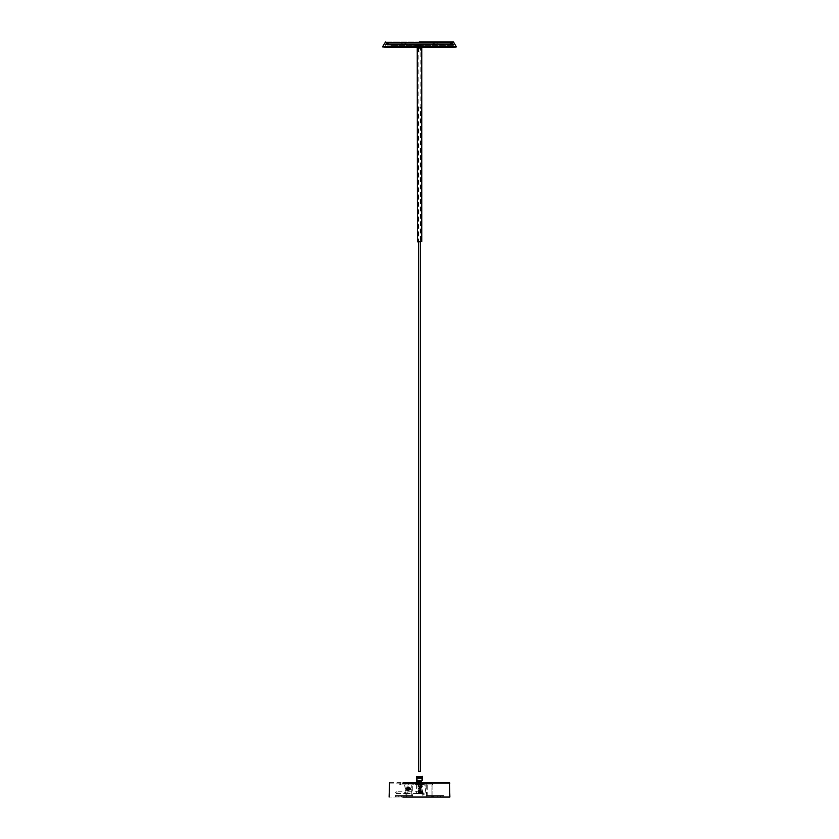 <?xml version="1.0" encoding="UTF-8"?>
<svg xmlns="http://www.w3.org/2000/svg" width="839" height="839" viewBox="0 0 839 839"><rect width="100%" height="100%" fill="white"/><g stroke="black" fill="none" stroke-linecap="round" stroke-linejoin="round"><path stroke-width="0.63" stroke-dasharray="4.2 3.15" d="M407.586 789.845L407.586 788.943L407.586 789.845L407.827 788.943L409.18 789.677L408.268 790.632L407.366 789.677L407.366 787.769L408.268 786.814L407.513 786.814L409.18 787.769L409.18 789.677L408.268 790.632L407.366 789.677L407.366 787.769L406.611 787.769L407.513 786.814M406.611 787.769L406.611 788.503L407.775 788.503L407.775 787.601L408.803 788.503L408.425 787.769M406.611 788.503L407.775 788.503M408.425 788.503L407.513 787.265L406.726 788.503M408.425 789.677L407.513 790.632L406.611 788.943L407.586 788.943L408.446 786.825L409.453 787.496L409.589 789.562L408.719 790.632L407.775 789.845M408.016 788.943L408.016 789.845M406.988 788.503L407.775 788.943M407.513 790.632L408.645 790.632L407.995 788.608M406.611 789.677L407.366 789.677M406.915 788.943L407.702 790.181L408.499 788.943L407.827 788.943M408.31 788.943L407.513 790.181L406.726 788.943M407.995 788.859L406.433 789.289L406.433 788.157L408.205 788.335L408.645 786.814L409.18 787.769L408.268 786.814L407.366 787.769M409.18 787.769L409.18 789.677M409.002 786.93L408.226 788.272L408.666 786.814M409.107 787.727L408.719 790.632M408.887 789.96L408.132 788.849M408.813 789.992L408.52 790.632M408.834 790.611L408.666 790.034M408.32 786.898L408.562 787.852L408.341 786.867M408.624 787.412L408.572 786.814M408.09 790.348L408.362 789.447M408.006 790.307L408.278 789.373L408.006 790.307M407.785 789.793L405.992 788.943L408.132 789.394L407.733 788.052L407.827 788.817M407.607 788.461L407.827 787.601L407.827 788.503L408.499 788.503L407.702 787.265L406.915 788.503M408.016 787.601L408.121 787.066M407.922 790.191L409.075 788.02L409.495 789.08C410.103 787.842 410.302 787.957 410.061 789.426C409.82 787.947 410.009 787.821 410.628 789.08L410.869 788.366L410.103 788.272L410.439 789.625L410.103 788.272M407.943 790.139L408.247 789.3M407.838 790.055L408.194 789.247M407.869 790.002L408.247 789.247M407.764 789.898L408.226 789.174M407.702 789.74L408.142 789.09M407.744 789.677L408.173 788.985L407.649 789.562M407.691 789.499L408.153 788.964M407.607 789.373L408.163 788.912M408.614 790.632L408.593 790.034M408.541 790.621L408.446 789.541L408.299 790.558M408.499 790.621L408.52 790.013M408.394 790.579L408.446 789.981M408.32 790.537L408.404 789.541M408.289 790.516L408.373 789.939M408.194 790.495L408.341 789.499L408.226 790.474M408.194 790.443L408.31 789.877M407.953 787.297L408.352 787.957M407.869 787.349L408.299 787.999M407.943 787.213L408.341 787.947M408.132 787.003L408.457 787.894M408.257 786.951L408.404 787.485M408.362 786.888L408.478 787.454M408.436 786.856L408.645 787.821M408.467 786.835L408.551 787.422M408.446 786.825L408.247 787.863C409.495 788.44 409.495 789.006 408.247 789.583L408.551 789.583C409.799 789.006 409.799 788.44 408.551 787.863L408.551 787.863M407.565 788.387L408.184 788.419L407.618 788.01M407.628 788.324L408.205 788.335M407.586 788.199L408.142 788.356M407.691 787.947L408.278 788.125M407.67 787.821L408.194 788.199M407.785 787.496L408.257 788.052M407.869 787.443L408.31 788.02M409.233 790.233L408.834 789.499L409.348 790.149M409.264 790.275L408.792 789.541L409.149 790.348M409.17 790.38L408.813 789.572M409.054 790.443L408.887 788.272M408.95 790.516L408.687 789.625M407.544 788.587L408.111 788.534M409.642 789.31L409.075 789.132M409.6 789.499L408.992 789.247L409.516 789.625M409.39 789.95L408.971 789.415M409.422 790.002L408.876 789.447L409.317 790.097M409.568 787.821L409.401 789.625L409.264 787.821L409.117 789.625L408.698 787.821M409.526 787.884L409.128 788.461M409.6 787.947L409.107 788.482M409.579 788.073L409.075 788.534L409.642 788.136M409.673 788.324L409.128 788.67M409.684 788.524L409.128 788.765M409.694 788.723L409.128 788.859M409.684 788.922L409.117 788.954M409.075 786.972L408.887 788.366M409.107 787.003L408.992 787.569M409.086 787.034L408.876 787.999M409.17 787.066L408.939 787.999M409.201 787.097L409.054 787.643M409.18 787.139L408.918 788.052M409.264 787.255L408.96 788.125M409.348 787.307L408.992 788.073M409.369 787.349L408.792 789.593M409.348 787.391L408.992 788.199M409.422 787.443L409.589 789.625L409.495 787.601M409.411 787.548L409.013 788.272M409.474 787.706L409.044 788.356M408.624 790.632L408.593 789.625M408.687 786.814L408.698 787.412M408.792 786.825L408.771 787.433M408.897 786.867L408.845 787.464M409.264 787.821L409.306 789.625L409.453 787.821M410.869 788.366L410.439 789.625L410.292 787.821L410.156 789.625L410.009 787.821L409.872 789.625L409.736 787.821L409.254 788.272M410.533 789.625L410.292 787.821M410.386 787.821L410.156 789.625M410.25 789.625L410.009 787.821M410.103 787.821L409.872 789.625M409.967 789.625L409.736 787.821M409.82 787.821L409.589 789.625M409.684 789.625L409.547 787.821M418.388 788.576L418.074 789.772L418.388 788.576L420.937 788.566L420.37 789.772L420.947 790.527L418.703 790.527L418.074 789.772M419.594 790.663L421.283 792.876L422.237 790.663L421.157 789.111L419.594 790.663M420.119 791.638L420.622 790.862L420.119 791.638L418.934 790.862L421.346 793.075C418.934 791.502 418.934 790.118 421.346 788.912C423.055 790.107 423.055 791.492 421.346 793.075M418.063 781.298L420.727 781.298L418.042 781.298L418.042 790.527L418.934 790.862L418.273 790.527M420.37 789.772L420.821 788.576M420.905 788.366L421.346 788.912M420.297 788.199L420.937 788.566L420.297 788.199M421.22 787.601L420.119 786.468L421.22 785.346L421.996 786.468L421.22 787.601L419.07 786.468L420.297 785.346L420.958 786.468L420.297 787.601M421.22 785.346L420.297 785.346M420.832 790.632L420.234 791.775L418.367 790.632L420.832 790.632L420.853 793.673L418.179 793.673L421.073 793.673L420.622 790.988M421.954 784.224L417.046 784.224L422.877 784.675L416.679 784.675M417.046 784.224L417.895 784.224M422.321 793.222L416.679 793.222L422.877 793.222L417.895 793.673M419.217 781.749L417.277 781.728L420.266 781.843L417.277 781.728L417.99 781.298L421.01 781.298L417.35 781.644M418.661 781.665L421.577 781.581L418.514 781.298M420.57 781.57L417.549 781.466L420.486 781.529M421.744 784.224L417.256 784.224L421.744 784.224L421.744 781.875L418.734 782L418.734 784.224M417.256 783.06L420.266 783.133L417.423 783.332M417.256 782.158L420.266 782.231L417.434 782.441M417.256 782.609L420.266 782.682L417.434 782.881M417.256 784.224L419.836 783.857L417.256 783.448L420.266 783.584L420.266 784.224M418.42 781.896L421.157 781.56L417.843 781.329L421.157 781.109L417.843 780.878L421.157 781.487L417.843 782.158L421.472 782.42L417.843 782.231L421.157 781.812L417.298 781.549L421.629 781.277L417.612 781.036L417.256 782.095L420.266 781.843M421.472 781.644L417.99 781.298M421.451 781.696L418.43 781.801M417.549 781.917L420.57 782.021M418.315 778.561L421.472 778.372L417.843 777.659L421.157 777.438L417.612 777.05L421.713 777.302L417.298 777.554L421.356 777.816L418.273 778.068C428.257 778.246 410.816 778.414 420.654 778.592L417.298 778.592L417.528 782.315M421.482 780.847L421.482 782.43L417.738 782.546L420.654 782.651C410.816 782.472 428.257 782.294 418.273 782.116L417.528 782.378M417.256 783.804L419.836 783.794M418.734 782.451L421.744 782.326L418.734 782.074M418.734 782.902L421.744 782.777L418.734 782.525M418.734 783.353L421.744 783.227L418.734 782.965M418.525 783.657L421.577 783.563M417.549 783.207L420.57 783.374M417.549 782.305L420.57 782.472M417.549 782.756L420.57 782.923M421.451 782.084L418.43 782.242M421.451 782.535L418.43 782.693M421.451 782.986L418.43 783.144M418.525 783.595L421.744 783.29M421.451 782.147L418.43 782.315M417.549 782.368L420.57 782.535M421.451 782.598L418.43 782.766M417.549 782.818L420.57 782.986M421.451 783.049L418.43 783.207M417.549 783.269L420.57 783.437M418.734 783.458L420.727 783.353M420.727 783.741L418.734 783.762M417.371 783.668L419.836 783.857M421.587 781.581L421.01 781.298M422.384 786.468C421.765 788.199 420.958 788.199 419.961 786.468C420.958 784.748 421.765 784.748 422.384 786.468L420.842 787.821L419.657 786.468L420.727 785.126L421.797 786.468L420.601 787.821L419.406 786.468L420.475 785.126L421.545 786.468L419.846 787.685L419.217 786.468C419.951 784.895 420.612 784.895 421.199 786.468L420.192 787.559L419.353 786.877L420.832 787.685L420.926 785.503L421.713 785.503L421.818 787.685L420.821 787.685L420.15 786.468L421.818 787.685L420.821 787.685L421.514 786.468L420.444 785.126L419.374 786.468L420.57 787.821L421.755 786.468L420.685 785.126L419.615 786.468L420.811 787.821L422.007 786.468L420.937 785.126L419.867 786.468L421.063 787.821L422.248 786.468L421.178 785.126L420.108 786.468L421.22 785.126L422.29 786.468L421.094 787.821L419.899 786.468L420.968 785.126L422.038 786.468M418.556 790.862L420.947 790.527M421.954 793.673L417.046 793.673M416.679 793.222L417.654 793.222M417.654 784.675L422.321 784.675M420.633 786.468L419.5 787.821L418.367 786.468L419.5 785.126L420.633 786.468M420.066 786.468L421.346 785.126L422.321 786.468L421.346 787.821L420.066 786.468M418.367 790.632L418.147 793.673L420.664 793.673L418.357 793.673M417.843 781.707L418.42 781.822L417.843 781.707M418.42 782.347L417.843 782.231L418.42 782.347M418.42 782.273L421.157 781.875L417.298 781.612L421.629 781.35L417.843 781.256M418.42 781.445L417.843 781.329L418.42 781.445M418.42 780.994L417.843 780.878L418.42 780.994M418.556 780.396L420.444 780.396L417.843 780.847L421.157 780.847L417.843 780.847M420.58 781.675L421.157 781.56L420.58 781.675M421.157 781.487L420.58 781.602L421.157 781.487M420.58 782.116L421.157 782.011L420.58 782.116M421.157 781.938L420.58 782.042L421.157 781.938M420.58 781.224L421.157 781.109L420.58 781.224M420.444 780.847L421.157 780.847M419.888 782.651L421.346 782.651M421.765 780.396L420.979 780.396M421.105 780.616L417.046 780.616M417.046 782.651L421.954 782.651M420.654 782.651C410.816 782.472 428.257 782.294 418.273 782.116C428.257 782.294 410.816 782.472 420.654 782.651L420.706 782.651M417.518 780.847L421.629 781.277L417.298 781.549L421.157 781.812L418.273 782.053L421.157 781.812L417.298 781.549L421.629 781.277L417.612 781.036L421.629 781.277L417.298 781.549L421.157 781.812L418.273 782.053C422.531 782.147 422.625 782.252 418.556 782.347L421.734 782.651L418.556 782.347C422.625 782.252 422.531 782.147 418.273 782.053L417.528 781.822M416.574 780.616L417.235 780.396M421.734 782.651L418.556 782.347C422.625 782.252 422.531 782.147 418.273 782.053L421.157 781.875L417.298 781.612L421.629 781.35L417.612 781.099L421.629 781.35L417.298 781.612L421.157 781.875L418.273 782.116L421.157 781.875L417.298 781.612L421.629 781.35L417.612 781.099M421.482 782.42L420.412 782.42M407.418 788.996L405.94 788.45L406.684 793.505M407.418 788.45L405.94 788.45C405.52 789.069 404.503 787.926 406.17 793.694M407.733 788.052L406.454 788.167L407.565 788.167M406.621 789.394L408.247 789.394M408.247 788.052L407.009 788.052L407.009 789.394M409.38 788.723L408.52 788.723L409.38 788.723M415.735 783.773L431.938 783.773L405.583 783.773L420.234 783.773L420.234 784.895L415.001 784.895L416.291 784.224L420.129 784.895L415.735 784.895L431.938 784.895L405.583 784.895L420.234 784.895L420.234 783.773L420.234 784.895L417.14 784.224L417.14 783.102L419.311 783.102L416.291 783.102L422.51 783.102L416.291 783.102L415.001 783.773M415.735 784.895L423.328 784.895L422.51 784.224L416.291 784.224L415.001 784.895M423.328 784.895L422.51 784.224L416.815 784.224L420.339 784.224L417.14 784.224L417.14 783.102L419.311 783.102L416.815 783.102L422.51 783.102L417.14 782.651L421.86 782.651L417.14 783.102L420.339 783.102L420.339 784.224L420.339 783.102L431.938 783.773L432.882 784.895L432.882 795.697L442.908 795.697L442.908 796.83L432.882 796.83L431.938 795.697L431.938 784.895L424.691 784.895L424.691 783.773L424.691 784.895L423.443 784.895L423.443 783.773L423.265 784.895M403.916 795.697L403.916 796.83L403.916 795.697L401.766 795.697L411.781 795.697L411.781 784.895L412.725 783.773L419.972 783.773L419.972 784.895L412.725 784.895L412.725 795.697L411.781 796.83L395.305 796.83L406.118 796.83L407.062 795.697L405.583 784.895L404.639 784.895L406.118 795.697L407.062 795.697L407.062 784.895L408.289 784.895L408.289 783.773L407.062 783.773L406.118 784.895L406.118 795.697L396.092 795.697L411.781 795.697L411.781 784.895L412.725 783.773L407.062 783.773M427.219 784.895L426.275 783.773L431.938 783.773L432.882 784.895L432.882 795.697L427.219 795.697L437.245 795.697L427.219 795.697L427.219 784.895L432.882 784.895L424.796 784.895L426.275 795.697L427.219 795.697L425.74 784.895L424.796 783.773M411.781 796.83L395.305 796.83L406.118 796.83L407.062 795.697L412.725 795.697L411.781 796.83M426.275 783.773L425.048 783.773L425.048 784.895L431.938 784.895L431.938 795.697L432.882 796.83L427.219 796.83L443.695 796.83L427.219 796.83L426.275 795.697L427.219 796.83L443.695 796.83L442.908 796.83L443.695 796.83L442.908 796.83L442.908 795.697L443.695 795.697L427.219 795.697M403.916 796.83L403.391 796.83M402.112 795.697L401.577 796.83L401.755 795.697L395.305 795.697L396.092 795.697L396.092 796.83L395.305 796.83L396.092 796.83L396.092 795.697L395.305 795.697L396.092 795.697L395.305 795.697L395.305 796.83L395.305 795.697L398.798 795.697L398.798 796.83L398.798 795.697L406.118 795.697M405.583 783.773L404.639 784.895L411.781 784.895L406.118 784.895M440.622 796.83L431.875 796.83L440.811 796.83L440.811 795.697L431.875 795.697L440.622 795.697M431.875 796.83L431.875 795.697M440.202 795.697L443.695 795.697L442.908 795.697L443.695 795.697L443.695 796.83L443.695 795.697L440.202 795.697L440.202 796.83L440.202 795.697L437.245 795.697L440.202 795.697M419.332 786.468L420.087 787.37L420.842 786.468L419.332 786.468M420.727 785.126L420.937 787.548L420.926 785.503L421.713 785.503L421.22 787.548L421.094 785.398L420.968 787.548L420.853 785.398L420.727 787.548L420.601 785.398L420.475 787.548L420.36 785.398L420.234 787.548L419.353 786.877M420.832 786.133L421.325 787.15L421.807 786.133L420.213 786.133L421.325 787.15M419.5 787.821L421.818 787.685M420.234 787.548L419.94 787.506C421.472 786.699 421.482 786.028 419.972 785.493C419.437 787.464 419.909 787.842 421.388 786.615C420.349 784.989 419.92 785.21 420.087 787.297C421.765 787.286 422.007 786.646 420.811 785.398L420.685 787.548L420.318 785.398M419.28 786.468L420.087 785.503L420.895 786.468L420.087 787.433L419.28 786.468M420.779 786.468L419.972 785.503L419.164 786.468L419.972 787.433L420.779 786.468M420.832 786.814L420.213 786.814M421.325 785.797L420.213 786.133M421.807 786.133L420.706 785.797M421.807 786.814L421.199 786.133M407.901 793.579L405.405 793.579L406.16 792.687L405.405 791.785L422.825 791.785L422.825 793.579L407.901 793.579L407.901 791.785L407.901 793.579M419.993 771.398L419.007 771.398L419.993 771.398M397.13 792.687L396.375 791.785L395.62 792.687L396.375 793.579L397.13 792.687M418.745 791.429L420.549 791.596L418.147 792.058L420.664 791.869L418.535 791.68M418.367 791.953L420.633 792.184L418.367 792.404L420.633 792.624L418.367 792.855L420.633 793.075L418.158 793.337L419.364 793.673C416.113 793.516 423.454 793.358 419.133 793.212C416.658 793.054 423.412 792.897 418.913 792.74L420.528 792.467L418.692 792.173C423.716 791.974 415.284 791.785 420.308 791.596L418.692 791.89C420.874 791.995 421.01 792.1 419.081 792.205L420.57 792.519L418.147 792.96L420.633 792.698L418.367 792.016M419.668 791.869L420.664 791.869M419.804 793.673L418.829 793.673L419.804 793.673L419.804 792.551L419.867 793.673M419.364 793.673C416.113 793.516 423.454 793.358 419.133 793.212C416.658 793.054 423.412 792.897 418.913 792.74C423.412 792.897 416.658 793.054 419.133 793.212C423.454 793.358 416.113 793.516 419.364 793.673C416.113 793.516 423.454 793.358 419.133 793.212C416.658 793.054 423.412 792.897 418.913 792.74L418.913 792.803C423.045 792.949 417.591 793.096 418.745 793.243C422.678 793.39 418.399 793.526 418.577 793.673C418.399 793.526 422.678 793.39 418.745 793.243C417.591 793.096 423.045 792.949 418.913 792.803C423.045 792.949 417.591 793.096 418.745 793.243C422.678 793.39 418.399 793.526 418.577 793.673C418.399 793.526 422.678 793.39 418.745 793.243C417.591 793.096 423.045 792.949 418.913 792.803L420.57 792.519L419.081 792.205C421.01 792.1 420.874 791.995 418.692 791.89L420.549 791.596L418.692 791.89C420.874 791.995 421.01 792.1 419.081 792.205L420.57 792.519L418.913 792.803L420.57 792.519L419.081 792.205C421.01 792.1 420.874 791.995 418.692 791.89L420.549 791.596L418.692 791.89C420.874 791.995 421.01 792.1 419.081 792.205L420.57 792.519L418.766 792.97M420.633 793.526L418.367 793.306M420.79 793.673L418.367 792.918M420.664 793.673L418.367 793.369L420.633 793.149M420.633 792.184L420.601 791.628M418.913 792.74L420.528 792.467L418.692 792.173C423.716 791.974 415.284 791.785 420.308 791.596C415.284 791.785 423.716 791.974 418.692 792.173L420.528 792.467L418.913 792.74L420.528 792.467L418.692 792.173C423.716 791.974 415.284 791.785 420.308 791.596C415.284 791.785 423.716 791.974 418.692 792.173L420.528 792.467L418.913 792.74M420.308 791.429L418.692 791.429M418.692 791.198L420.308 791.198M420.171 793.673L420.171 792.551M419.133 793.673L419.133 792.551L419.804 792.551M418.829 793.673L419.133 792.551M419.196 793.673L418.829 792.551M419.867 792.551L419.196 792.551M389.569 782.651L435.871 782.651M420.79 782.651L418.21 782.651M436.123 797.05L389.118 797.05M403.129 797.05L444.555 797.05L389.569 797.05L389.569 783.102L444.555 783.102L403.129 783.102M435.871 797.05L449.431 797.05L449.431 783.102L435.871 783.102M418.21 783.102L420.79 783.102M402.112 796.83L401.755 795.697L403.391 795.697M426.275 784.895L426.275 795.697L431.938 795.697L426.275 795.697M413.784 783.773L400.14 783.773L400.801 783.773L400.14 783.773L400.14 784.895L425.048 784.895L413.784 784.895L413.784 783.773L400.801 783.773L400.801 784.895L413.784 784.895M407.062 784.895L412.725 784.895L412.725 795.697L407.062 795.697M400.801 784.895L400.14 784.895L400.801 784.895M421.881 46.942L421.881 47.487L417.119 47.487L417.119 46.942L421.881 46.942L417.119 46.942M388.572 47.487L450.428 47.487L450.428 46.942L388.572 46.942L388.572 47.487L450.428 47.487M417.119 47.487L421.881 47.487M388.572 46.942L450.428 46.942M451.099 43.051L387.891 43.051L451.099 43.051L387.765 43.188L451.235 43.188L451.246 45.128L438.199 45.128L437.465 43.271L436.794 43.271L436.249 45.128L406.464 45.128L405.646 43.271L404.922 43.271L404.125 45.128L387.555 45.128L387.419 43.271L387.387 45.128L400.801 45.128L401.535 43.271L402.206 43.271L402.972 45.128L432.358 45.128L433.176 43.271L433.91 43.271L434.707 45.128L451.067 45.128L451.204 43.271L451.623 45.128L438.419 45.128L437.675 43.271L437.004 43.271L436.249 45.128M387.251 43.051L451.749 43.051L387.251 43.051L451.623 43.188L387.377 43.188L387.377 45.128L400.801 45.128M386.769 42.506L452.368 42.642L386.632 43.051L452.357 43.051L386.643 43.051M449.337 42.506L389.653 42.506M389.789 42.642L449.211 42.642M434.707 45.128L451.067 45.128M402.972 45.128L432.358 45.128M387.555 45.128L387.891 43.051M387.933 45.128L404.125 45.128M406.464 45.128L436.028 45.128M452.368 43.051L452.231 42.506M389.799 43.051L449.201 43.051M400.581 45.128L401.325 43.271L401.996 43.271L402.751 45.128M432.536 45.128L433.354 43.271L434.078 43.271L434.875 45.128M451.445 45.128L451.76 43.051M406.642 45.128L405.824 43.271L405.09 43.271L404.293 45.128M414.77 46.858L424.23 46.858M448.078 46.722L390.922 46.722M424.23 46.722L414.77 46.722M448.078 46.858L390.922 46.858M450.207 43.125L388.782 43.24L450.207 43.24M415.001 46.9L423.999 46.858L415.001 46.9M421.975 46.858L417.025 46.9L421.975 46.9M388.897 46.9L450.103 46.858L388.897 46.9M448.309 46.858L390.691 46.9L448.309 46.9M418.514 44.31L420.486 44.31L418.514 44.31M425.079 44.761L424.45 44.761L425.079 44.31M422.929 44.31L416.008 44.761L424.45 44.761L422.929 44.31M418.955 44.761L420.045 44.761L418.955 44.761M389.002 43.24L449.998 43.24L389.002 43.24L389.002 44.142L449.998 44.142L389.002 44.142M420.517 45.914L418.483 45.914M418.483 51.987L420.517 51.987M421.168 45.914L417.832 45.914M417.696 47.938L421.304 47.938M417.927 47.487L421.073 47.487M417.927 48.295L421.073 48.295L417.927 47.938L417.927 51.85L421.073 51.85L421.073 48.295L417.927 48.295L421.073 48.295L421.073 51.85L417.927 51.987L421.073 51.987L417.927 51.987L417.927 48.295L421.073 48.295M420.287 46.135L420.287 51.766L418.713 51.766L418.713 46.135L420.287 46.135M417.696 47.131L421.304 47.131L421.304 46.051L417.696 46.051L417.696 47.131L421.304 47.131M417.927 47.938L421.073 47.938M417.696 47.487L421.304 47.487M417.927 47.131L421.073 47.131M450.05 44.226L388.95 44.226M388.95 44.142L450.05 44.142M417.245 44.666L449.568 44.666C454.109 44.666 454.109 44.666 449.568 44.666C454.109 44.666 454.109 44.666 449.568 44.666L389.432 44.666C384.891 44.666 384.891 44.666 389.432 44.666C384.891 44.666 384.891 44.666 389.432 44.666L417.245 44.666M419.5 41.95L452.892 41.95L419.5 41.95M419.5 42.506L386.674 42.506L419.5 42.506M419.5 43.093L449.138 43.093L419.5 43.093M447.323 44.666L449.694 44.666L447.323 44.666M391.677 44.666L389.306 44.666L391.677 44.666M391.561 44.666L389.118 44.215L391.561 44.666M447.439 44.666L449.882 44.215L447.439 44.666M420.685 241.842L417.476 241.842M417.245 241.622L420.821 241.622M418.713 47.487L420.853 47.487L420.853 241.842L418.147 241.842L418.147 47.487L420.287 47.487M420.821 47.487L418.179 47.487L421.755 47.561L421.755 46.942M417.245 46.942L417.245 47.571L418.179 47.487M418.713 241.842L420.287 241.842M422.363 776.568L416.637 776.568L422.143 776.348M421.346 778.592L420.654 778.592C410.816 778.414 428.257 778.246 418.273 778.068C428.257 778.246 410.816 778.414 420.654 778.592M421.66 778.55L420.412 778.372L421.639 778.592M417.371 778.519L420.412 778.372M417.654 778.592L418.294 778.592M417.245 777.092L421.713 777.239L417.298 777.491L421.356 777.743L418.273 778.005C422.531 778.099 422.625 778.204 418.556 778.298L421.734 778.592L418.556 778.298C422.625 778.204 422.531 778.099 418.273 778.005C422.531 778.099 422.625 778.204 418.556 778.298L421.734 778.592M418.42 778.225L421.472 777.994M421.157 777.952L417.843 778.183M417.843 776.83L421.157 777.438M417.518 778.225L417.843 777.659M417.612 777.05L421.713 777.302L417.298 777.554L421.356 777.816L418.273 778.068L421.356 777.816L417.298 777.554L421.713 777.302L417.612 777.05L421.713 777.302L417.256 777.994M417.528 777.701L421.472 777.931M421.157 777.512L418.42 777.847M417.612 776.987L421.713 777.239L417.298 777.491L421.356 777.743L418.273 778.005L421.356 777.743L417.298 777.491L421.713 777.239L417.612 776.987L421.713 777.239L417.245 777.931M421.157 777.061L417.843 777.281M421.105 782.651L417.895 782.651M418.294 782.651L417.654 782.651L418.294 782.651M420.182 107.098L418.818 107.098L420.402 107.098L420.402 241.842M418.818 782.263L420.182 782.263L418.598 782.263L418.598 776.348L418.598 788.136L419.343 790.317L420.234 788.912L419.741 790.474M420.234 788.912L420.182 782.263M418.818 107.098L418.598 241.842M419.238 42.013L419.762 42.013M414.435 44.31L415.095 44.31L415.116 45.369L414.435 45.369L419.531 45.369L415.116 45.369L415.127 44.31L416.71 44.31L415.106 44.31L415.095 45.369L414.435 45.369M419.741 46.942L382.636 46.911L419.783 46.911M419.762 41.95L385.51 41.95L419.762 41.95M419.238 42.17L453.07 42.17L419.238 42.17M419.238 44.31L453.511 44.31L419.238 44.31M419.238 45.327L453.511 45.327L419.238 45.327M419.741 43.188L387.922 43.188L419.741 43.188M419.259 45.075L450.627 45.075L419.259 45.075M419.731 45.075L390.408 45.075L390.408 44.31L448.823 44.31L390.471 44.31L390.471 45.075L448.823 45.075L419.269 45.075M419.28 46.942L448.078 46.942L419.28 46.942M419.72 45.369L390.922 45.369L419.72 45.369M393.774 44.31L393.774 45.075L390.408 45.075L391.079 44.31L394.75 44.31L390.471 44.31L391.131 45.075L393.795 45.075L392.935 45.075L393.774 45.075L393.753 44.31M415.106 45.663L415.085 44.31L415.106 45.663M417.728 45.663L421.304 45.663L415.315 45.663L417.728 45.663L417.728 44.31L421.304 44.31L417.728 44.31L417.696 45.663M390.471 45.075L391.131 45.075L390.46 44.31M393.124 45.075L393.785 44.31L393.124 45.075M392.956 45.075L394.75 45.369L392.956 45.075M390.408 44.31L391.079 44.31L390.408 45.075M416.941 44.31L416.941 45.663L416.92 44.31M407.198 789.174L408.289 789.174M408.289 788.272L407.198 788.272M437.245 796.83L437.245 795.697L437.245 796.83M440.286 796.83L440.286 795.697L440.286 796.83M433.501 795.697L433.501 796.83L433.501 795.697M438.996 796.83L438.996 795.697L438.996 796.83M422.783 793.788L423.936 794.302L424.282 793.788L422.783 793.788L423.129 793.285M423.223 793.191L422.604 793.642L421.776 790.537L421.063 792.897L422.825 795.372L424.377 794.114L424.167 792.394L422.825 791.785L423.223 793.191M421.472 792.897L422.457 792.897L421.472 792.897M422.457 792.677L421.472 792.677L422.457 792.677M421.283 792.1L421.776 790.537M419.007 788.136L419.993 788.136L419.007 788.136M396.375 793.579L405.405 793.579L404.65 792.687L405.405 791.785L396.375 791.785M389.118 783.102L436.123 783.102M416.899 783.773L416.899 784.895M389.799 42.642L449.201 42.642M419.5 42.065L452.997 42.065L419.5 42.065M419.5 42.642L386.538 42.642L419.5 42.642M419.217 46.785L456.437 46.785L419.217 46.785M419.741 47.477L388.447 47.477L419.741 47.477M388.447 46.942L388.352 47.561L450.658 47.561L388.342 47.561L450.648 47.561L450.553 46.942M416.71 44.31L416.71 45.663L416.721 44.31M415.315 45.663L415.315 44.31L415.326 45.663M393.082 45.075L393.082 44.31M393.795 44.31L393.795 45.075L393.795 44.31M421.304 44.31L421.304 45.663L421.272 44.31M420.706 44.31L420.706 45.663M418.325 44.31L418.325 45.663M420.675 44.31L420.675 45.663M418.294 45.663L418.294 44.31M394.739 45.369L394.739 44.31L394.75 45.369M413.795 44.31L413.795 45.369L413.774 44.31M416.574 784.224L416.574 793.673M420.958 781.298L420.958 788.492M422.877 793.222L422.877 784.675M418.378 790.862L417.927 793.673M421.346 785.126L419.5 785.126M423.632 783.584L422.709 783.102L423.632 783.584M422.709 784.224L423.999 784.895L422.709 784.224M395.075 795.697L395.075 796.83L395.075 795.697M443.925 795.697L443.925 796.83L443.925 795.697M419.343 790.317L420.874 791.932M420.643 789.069L422.185 790.695M401.577 795.697L401.577 796.83M440.811 795.697L440.811 796.83M431.686 795.697L431.686 796.83M399.784 783.773L399.784 784.895M449.998 43.24L449.998 44.142M452.997 44.666L452.892 41.95M386.538 44.666L386.674 42.506M389.862 43.093L389.726 42.506M449.274 42.506L449.138 43.093M386.003 44.666L386.108 41.95M452.462 44.666L452.326 42.506M421.702 782.651L421.702 778.592M415.116 45.369L415.116 44.31M417.696 47.571L417.927 45.663M385.709 41.95L385.93 44.31M385.479 44.31L385.479 45.327M388.373 43.188L388.373 45.075M451.078 45.327L451.078 43.188M448.823 45.075L448.823 44.31M390.922 46.942L390.922 45.369M423.999 45.369L423.999 46.942M415.001 45.663L415.001 46.942M448.078 45.369L448.078 46.942M387.922 45.327L387.922 43.188M450.627 45.075L450.627 43.188M453.521 45.327L453.521 44.31M453.07 44.31L453.291 41.95M422.206 44.31L422.206 45.663M421.073 45.663L421.304 47.571M395.641 45.369L395.641 44.31M413.648 45.369L413.648 44.31"/><path stroke-width="1.26" d="M417.046 776.568L422.363 776.568L416.574 776.568L416.574 782.651L416.574 780.616L421.954 780.616M419.993 771.398L419.007 771.398L419.993 771.398M402.877 797.05L449.882 797.05L449.431 782.651L403.129 782.651M418.315 241.842L421.755 241.622L421.755 47.487M421.755 241.622L418.179 241.622M419.238 42.013L419.762 42.013M419.238 41.95L453.49 41.95L419.238 41.95M449.882 783.102L402.877 783.102M419.783 46.911L382.636 46.911L419.783 46.911M419.217 46.785L456.437 46.785L419.217 46.785M388.447 47.477L450.658 47.561L419.741 47.561L450.648 47.561L456.364 46.911L453.5 41.95M422.206 776.348L422.426 780.616M418.598 771.398L418.598 241.842M420.402 771.398L420.402 241.842M389.118 797.05L389.569 782.651M417.476 241.842L417.245 47.487M421.755 46.942L421.755 47.571M417.245 46.942L417.245 47.571M388.342 47.561L382.553 46.827L385.5 41.95"/></g></svg>
